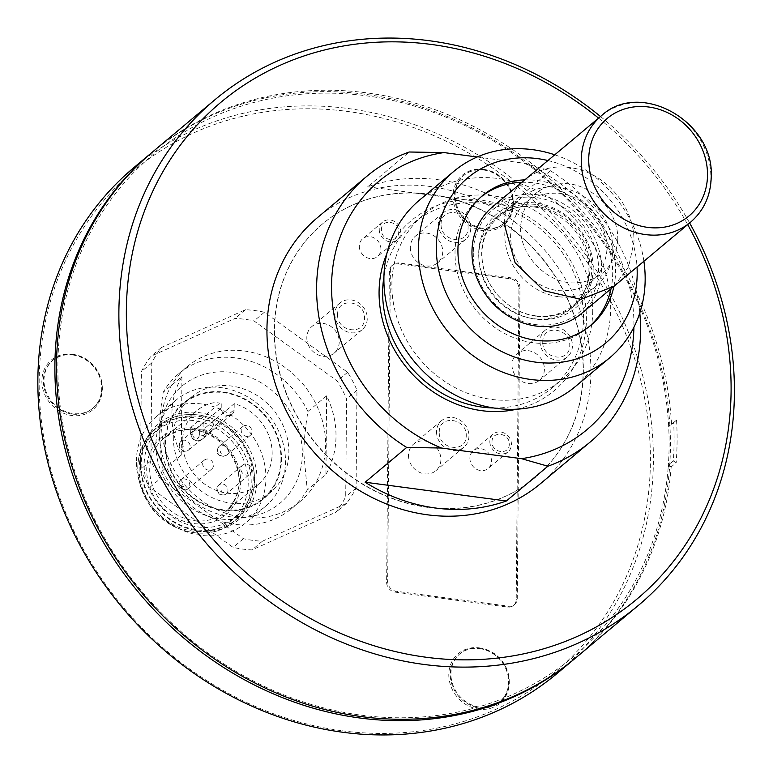 <?xml version="1.0" encoding="UTF-8"?>
<svg xmlns="http://www.w3.org/2000/svg" width="773" height="773" viewBox="0 0 773 773"><rect width="100%" height="100%" fill="white"/><g stroke="black" fill="none" stroke-linecap="round" stroke-linejoin="round"><path stroke-width="0.58" stroke-dasharray="3.87 2.9" d="M575.276 386.616A121.496 107.35 50.1 0 0 610.68 308.524A121.496 107.35 50.1 0 0 542.549 193.598A121.496 107.35 50.1 0 0 419.295 200.284M592.736 310.968A107.611 95.079 -129.9 0 1 561.382 380.142A107.611 95.079 -129.9 0 1 491.415 399.39A107.611 95.079 -129.9 0 1 391.872 284.28A107.611 95.079 -129.9 0 1 423.227 215.107A107.611 95.079 -129.9 0 1 493.193 195.859A107.611 95.079 -129.9 0 1 592.736 310.968M493.676 407.97A107.611 95.079 50.1 0 0 552.154 387.862A107.611 95.079 50.1 0 0 583.499 319.616A107.611 95.079 50.1 0 0 583.509 318.689A107.611 95.079 50.1 0 0 483.966 203.579A107.611 95.079 50.1 0 0 413.999 222.827A107.611 95.079 50.1 0 0 383.92 276.86M554.763 154.793A121.496 107.35 -129.9 0 1 643.89 261.264M547.902 160.533A107.611 95.079 -129.9 0 1 637.029 267.014M613.926 286.358A84.47 74.633 50.1 0 0 615.598 270.879A84.47 74.633 50.1 0 0 524.79 179.877M589.509 326.37A84.47 74.633 -129.9 0 1 588.079 327.607A84.47 74.633 -129.9 0 1 502.382 332.264A84.47 74.633 -129.9 0 1 455.017 252.365A84.47 74.633 -129.9 0 1 479.627 198.072A84.47 74.633 -129.9 0 1 481.106 196.873M521.881 182.312A84.47 74.633 -129.9 0 1 612.689 273.313A84.47 74.633 -129.9 0 1 611.018 288.783M534.336 207.038A59.009 52.139 50.1 0 0 495.976 217.59A59.009 52.139 50.1 0 0 482.603 276.937A59.009 52.139 50.1 0 0 533.37 318.65A59.009 52.139 50.1 0 0 571.73 308.089A59.009 52.139 50.1 0 0 585.103 248.742A59.009 52.139 50.1 0 0 534.336 207.038M536.278 316.215A59.009 52.139 -129.9 0 1 481.685 253.09A59.009 52.139 -129.9 0 1 498.885 215.155A59.009 52.139 -129.9 0 1 537.245 204.603A59.009 52.139 -129.9 0 1 591.838 267.729A59.009 52.139 -129.9 0 1 574.639 305.654A59.009 52.139 -129.9 0 1 536.278 316.215M593.162 268.704A61.328 54.187 -129.9 0 1 535.428 319.094A61.328 54.187 -129.9 0 1 478.7 253.496A61.328 54.187 -129.9 0 1 536.433 203.106A61.328 54.187 -129.9 0 1 593.162 268.704M473.298 252.781A67.116 59.299 50.1 0 0 535.38 324.563A67.116 59.299 50.1 0 0 598.563 269.429A67.116 59.299 50.1 0 0 536.481 197.637A67.116 59.299 50.1 0 0 473.298 252.781M581.325 313.645A69.425 61.347 50.1 0 0 601.558 269.014A69.425 61.347 50.1 0 0 562.628 203.347A69.425 61.347 50.1 0 0 492.198 207.174M477.192 156.996L524.075 163.229A162.001 143.131 -129.9 0 1 633.928 325.723A162.001 143.131 -129.9 0 1 633.908 327.201M524.075 163.229L550.482 170.765A173.567 153.363 -129.9 0 1 639.802 312.949M550.482 170.765L508.934 205.55A173.567 153.363 -129.9 0 0 367.716 186.786L409.275 152.001M540.346 483.763A173.567 153.363 50.1 0 0 590.92 372.2A173.567 153.363 50.1 0 0 493.599 208.024A173.567 153.363 50.1 0 0 317.519 217.58M427.566 507.156A165.48 146.213 -129.9 0 1 285.218 390.21A165.48 146.213 -129.9 0 1 322.718 223.784A165.48 146.213 -129.9 0 1 430.3 194.187A165.48 146.213 -129.9 0 1 572.658 311.132A165.48 146.213 -129.9 0 1 535.158 477.559A165.48 146.213 -129.9 0 1 427.566 507.156M367.716 186.786L508.934 205.55M430.097 194.361A165.48 146.213 50.1 0 0 322.505 223.957A165.48 146.213 50.1 0 0 285.005 390.384A165.48 146.213 50.1 0 0 427.363 507.33A165.48 146.213 50.1 0 0 534.945 477.733A165.48 146.213 50.1 0 0 572.445 311.306A165.48 146.213 50.1 0 0 430.097 194.361M598.573 118.124A323.993 286.271 -129.9 0 1 687.699 224.595M600.505 116.501A329.781 291.382 -129.9 0 1 689.632 222.972M576.011 657.63A329.781 291.382 50.1 0 0 671.186 466.902L669.776 466.022L668.191 467.317A327.472 289.334 -129.9 0 1 360.788 715.122A327.472 289.334 -129.9 0 1 57.878 364.846A327.472 289.334 -129.9 0 1 366.189 95.784A327.472 289.334 -129.9 0 1 668.568 424.638L670.133 425.546L671.563 424.232A329.781 291.382 50.1 0 0 367.04 92.905A329.781 291.382 50.1 0 0 152.629 151.894M151.808 152.59A329.781 291.382 -129.9 0 1 365.378 94.296A329.781 291.382 -129.9 0 1 648.866 326.795A329.781 291.382 -129.9 0 1 575.18 658.325M668.191 467.317A327.472 289.334 50.1 0 0 668.568 424.638L669.524 426.155L673.67 422.686A327.472 289.334 -129.9 0 1 673.341 460.959L669.186 464.438L668.191 467.317M669.776 466.022L669.186 464.438M673.341 460.959L676.172 462.727L671.186 466.902M671.563 424.232L676.549 420.058A329.781 291.382 50.1 0 1 676.172 462.727M673.67 422.686L676.549 420.058M670.133 425.546L669.524 426.155M557.314 673.283A329.781 291.382 50.1 0 0 632.043 341.618A329.781 291.382 50.1 0 0 348.343 108.558A329.781 291.382 50.1 0 0 133.932 167.548M342.091 730.775A327.472 289.334 50.1 0 0 650.402 461.723A327.472 289.334 50.1 0 0 347.492 111.438A327.472 289.334 50.1 0 0 39.181 380.5A327.472 289.334 50.1 0 0 342.091 730.775M483.483 169.316A32.398 28.63 -129.9 0 1 513.456 203.966A32.398 28.63 -129.9 0 1 482.951 230.586A32.398 28.63 -129.9 0 1 452.978 195.936A32.398 28.63 -129.9 0 1 483.483 169.316M479.308 647.871A32.398 28.63 -129.9 0 1 509.281 682.53A32.398 28.63 -129.9 0 1 478.777 709.15A32.398 28.63 -129.9 0 1 448.804 674.491A32.398 28.63 -129.9 0 1 479.308 647.871M72.382 354.237A32.398 28.63 -129.9 0 1 102.355 388.887A32.398 28.63 -129.9 0 1 71.85 415.507A32.398 28.63 -129.9 0 1 41.877 380.857A32.398 28.63 -129.9 0 1 72.382 354.237M398.056 263.864L510.373 278.792A9.257 8.174 -129.9 0 1 518.934 288.696L516.219 599.452A9.257 8.174 -129.9 0 1 513.523 605.404A9.257 8.174 -129.9 0 1 507.503 607.056L395.196 592.137A9.257 8.174 -129.9 0 1 386.635 582.233L389.341 271.468A9.257 8.174 -129.9 0 1 392.046 265.516A9.257 8.174 -129.9 0 1 398.056 263.864L399.1 262.994L511.407 277.922A9.257 8.174 50.1 0 1 519.968 287.827L517.263 598.582A9.257 8.174 50.1 0 1 514.567 604.534A9.257 8.174 50.1 0 1 508.547 606.187L396.23 591.268A9.257 8.174 50.1 0 1 387.669 581.364L390.384 270.598A9.257 8.174 50.1 0 1 393.08 264.646A9.257 8.174 50.1 0 1 399.1 262.994M160.243 478.651A121.496 107.35 -129.9 0 1 150.919 460.766L151.769 362.895A121.496 107.35 -129.9 0 1 161.393 347.531L245.466 309.712A121.496 107.35 -129.9 0 1 264.405 312.234L347.628 372.286A121.496 107.35 -129.9 0 1 356.952 390.172L356.102 488.043A121.496 107.35 -129.9 0 1 346.488 503.397L262.405 541.216A121.496 107.35 -129.9 0 1 243.466 538.704L160.243 478.651L149.856 487.348A121.496 107.35 -129.9 0 1 140.531 469.462L141.382 371.591A121.496 107.35 -129.9 0 1 151.006 356.227L235.079 318.408A121.496 107.35 -129.9 0 1 254.017 320.93L337.241 380.983A121.496 107.35 -129.9 0 1 346.565 398.868L345.715 496.739A121.496 107.35 -129.9 0 1 336.1 512.093L252.017 549.912A121.496 107.35 -129.9 0 1 233.079 547.4L149.856 487.348M325.945 474.342L326.631 395.824A87.938 77.706 -129.9 0 1 325.945 474.342L315.558 483.038A87.938 77.706 50.1 0 0 316.244 404.521A87.938 77.706 50.1 0 0 187.095 366.731A87.938 77.706 50.1 0 0 171.538 385.292A87.938 77.706 50.1 0 0 170.852 463.8A87.938 77.706 50.1 0 0 300.001 501.6A87.938 77.706 50.1 0 0 315.558 483.038L307.248 489.995L303.857 453.867C303.934 441.634 305.296 427.508 307.934 411.478L326.631 395.824M181.926 376.596L181.24 455.104A87.938 77.706 -129.9 0 1 181.926 376.596L163.229 392.249C160.581 408.366 159.219 422.493 159.141 434.639L162.543 470.757L181.24 455.104M483.888 170.06A31.239 27.606 -129.9 0 1 510.769 192.139A31.239 27.606 -129.9 0 1 503.687 223.561A31.239 27.606 -129.9 0 1 483.376 229.146A31.239 27.606 -129.9 0 1 456.495 207.067A31.239 27.606 -129.9 0 1 463.578 175.645A31.239 27.606 -129.9 0 1 483.888 170.06M484.516 169.538A31.239 27.606 50.1 0 0 464.206 175.123A31.239 27.606 50.1 0 0 457.123 206.546A31.239 27.606 50.1 0 0 484.004 228.624A31.239 27.606 50.1 0 0 504.315 223.039A31.239 27.606 50.1 0 0 511.388 191.617A31.239 27.606 50.1 0 0 484.516 169.538M479.714 648.615A31.239 27.606 -129.9 0 1 506.595 670.693A31.239 27.606 -129.9 0 1 499.513 702.116A31.239 27.606 -129.9 0 1 479.202 707.701A31.239 27.606 -129.9 0 1 452.321 685.622A31.239 27.606 -129.9 0 1 459.404 654.2A31.239 27.606 -129.9 0 1 479.714 648.615M480.342 648.093A31.239 27.606 50.1 0 0 460.022 653.678A31.239 27.606 50.1 0 0 452.949 685.1A31.239 27.606 50.1 0 0 479.82 707.179A31.239 27.606 50.1 0 0 500.141 701.594A31.239 27.606 50.1 0 0 507.214 670.172A31.239 27.606 50.1 0 0 480.342 648.093M72.788 354.981A31.239 27.606 -129.9 0 1 99.669 377.06A31.239 27.606 -129.9 0 1 92.586 408.482A31.239 27.606 -129.9 0 1 72.276 414.067A31.239 27.606 -129.9 0 1 45.394 391.988A31.239 27.606 -129.9 0 1 52.477 360.566A31.239 27.606 -129.9 0 1 72.788 354.981M73.416 354.459A31.239 27.606 50.1 0 0 53.095 360.044A31.239 27.606 50.1 0 0 46.022 391.467A31.239 27.606 50.1 0 0 72.894 413.545A31.239 27.606 50.1 0 0 93.214 407.96A31.239 27.606 50.1 0 0 100.287 376.538A31.239 27.606 50.1 0 0 73.416 354.459M150.919 460.766L140.531 469.462M243.466 538.704L233.079 547.4M262.405 541.216L252.017 549.912M346.488 503.397L336.1 512.093M356.102 488.043L345.715 496.739M356.952 390.172L346.565 398.868M347.628 372.286L337.241 380.983M264.405 312.234L254.017 320.93M245.466 309.712L235.079 318.408M161.393 347.531L151.006 356.227M151.769 362.895L141.382 371.591M162.543 470.757A87.938 77.706 50.1 0 0 291.692 508.557A87.938 77.706 50.1 0 0 307.248 489.995M159.808 435.131A76.372 67.483 50.1 0 0 230.451 516.818A76.372 67.483 50.1 0 0 302.359 454.07A76.372 67.483 50.1 0 0 231.716 372.383A76.372 67.483 50.1 0 0 159.808 435.131M307.934 411.478A87.938 77.706 50.1 0 0 178.785 373.688A87.938 77.706 50.1 0 0 163.229 392.249M173.307 436.919A61.908 54.699 50.1 0 0 208.024 495.474A61.908 54.699 50.1 0 0 270.821 492.072A61.908 54.699 50.1 0 0 288.86 452.282A61.908 54.699 50.1 0 0 254.143 393.718A61.908 54.699 50.1 0 0 191.346 397.129A61.908 54.699 50.1 0 0 173.307 436.919M280.966 458.891A61.908 54.699 -129.9 0 1 262.926 498.682A61.908 54.699 -129.9 0 1 200.13 502.083A61.908 54.699 -129.9 0 1 165.412 443.528A61.908 54.699 -129.9 0 1 183.452 403.738A61.908 54.699 -129.9 0 1 246.249 400.327A61.908 54.699 -129.9 0 1 280.966 458.891M164.871 443.46A62.487 55.212 50.1 0 0 222.672 510.296A62.487 55.212 50.1 0 0 281.507 458.959A62.487 55.212 50.1 0 0 223.706 392.124A62.487 55.212 50.1 0 0 164.871 443.46M155.904 444.688A69.425 61.347 50.1 0 0 194.835 510.354A69.425 61.347 50.1 0 0 265.265 506.528A69.425 61.347 50.1 0 0 285.488 461.906A69.425 61.347 50.1 0 0 246.558 396.24A69.425 61.347 50.1 0 0 176.128 400.056A69.425 61.347 50.1 0 0 155.904 444.688M136.377 461.037A69.425 61.347 -129.9 0 1 156.6 416.405A69.425 61.347 -129.9 0 1 248.201 430.271A69.425 61.347 -129.9 0 1 245.737 522.877A69.425 61.347 -129.9 0 1 217.532 535.274A69.425 61.347 -129.9 0 1 136.377 461.037M140.357 463.984A62.487 55.212 -129.9 0 1 194.062 412.193A62.487 55.212 -129.9 0 1 256.172 469.008A62.487 55.212 -129.9 0 1 213.396 530.8A62.487 55.212 -129.9 0 1 140.357 463.984M236.499 516.267A58.439 51.627 50.1 0 0 236.896 515.929A58.439 51.627 50.1 0 0 237.765 438.011A58.439 51.627 50.1 0 0 160.852 427.189A58.439 51.627 50.1 0 0 160.455 427.537A58.439 51.627 50.1 0 0 159.576 505.455A58.439 51.627 50.1 0 0 236.499 516.267M199.395 429.305L203.879 429.054L234.219 403.661A48.023 42.428 -129.9 0 1 270.009 439.093A48.023 42.428 -129.9 0 1 258.752 484.053A48.023 42.428 -129.9 0 1 258.172 484.555A48.023 42.428 -129.9 0 1 195.086 475.298A48.023 42.428 -129.9 0 1 195.936 411.41A48.023 42.428 -129.9 0 1 196.516 410.907A48.023 42.428 -129.9 0 1 221.252 401.941L190.921 427.324L192.921 428.445A48.023 42.428 -129.9 0 1 199.395 429.305L199.347 435.75A3.469 1.131 -179.5 0 0 203.83 435.141A6.947 6.136 -129.9 0 1 201.888 439.528A6.947 6.136 -129.9 0 1 201.811 439.605A6.947 6.136 -129.9 0 1 194.767 439.982A6.947 6.136 -129.9 0 1 190.873 433.421L190.689 427.701M234.219 403.661L234.161 409.748A6.947 6.136 -129.9 0 1 232.142 414.212A6.947 6.136 -129.9 0 1 225.098 414.589A6.947 6.136 -129.9 0 1 221.204 408.028L221.252 401.941M212.275 422.493A5.788 5.111 -129.9 0 1 212.14 430.29A5.788 5.111 -129.9 0 1 204.574 429.208A5.788 5.111 -129.9 0 1 204.71 421.411A5.788 5.111 -129.9 0 1 212.275 422.493M242.413 472.97A5.788 5.111 -129.9 0 1 242.548 465.172A5.788 5.111 -129.9 0 1 250.114 466.254A5.788 5.111 -129.9 0 1 249.979 474.052A5.788 5.111 -129.9 0 1 242.413 472.97M204.304 460.157A5.788 5.111 -129.9 0 1 204.372 460.099A5.788 5.111 -129.9 0 1 211.966 461.22A5.788 5.111 -129.9 0 1 211.87 468.911A5.788 5.111 -129.9 0 1 211.802 468.969A5.788 5.111 -129.9 0 1 204.198 467.858A5.788 5.111 -129.9 0 1 204.304 460.157M242.819 426.551A5.788 5.111 -129.9 0 1 242.886 426.483A5.788 5.111 -129.9 0 1 250.491 427.604A5.788 5.111 -129.9 0 1 250.384 435.305A5.788 5.111 -129.9 0 1 250.317 435.363A5.788 5.111 -129.9 0 1 242.712 434.242A5.788 5.111 -129.9 0 1 242.819 426.551M438.368 223.87A17.354 15.334 50.1 0 0 448.098 240.287A17.354 15.334 50.1 0 0 465.704 239.33A17.354 15.334 50.1 0 0 470.767 228.18A17.354 15.334 50.1 0 0 461.027 211.754A17.354 15.334 50.1 0 0 443.422 212.71A17.354 15.334 50.1 0 0 438.368 223.87M410.318 247.35A17.354 15.334 50.1 0 0 420.048 263.767A17.354 15.334 50.1 0 0 437.663 262.81A17.354 15.334 50.1 0 0 442.716 251.66A17.354 15.334 50.1 0 0 432.986 235.234A17.354 15.334 50.1 0 0 415.372 236.19A17.354 15.334 50.1 0 0 410.318 247.35M441.064 224.228C440.9 206.217 468.786 210.333 468.061 227.813C468.235 245.833 440.349 241.717 441.064 224.228M540.047 341.453A17.354 15.334 50.1 0 0 549.787 357.87A17.354 15.334 50.1 0 0 567.392 356.913A17.354 15.334 50.1 0 0 572.445 345.763A17.354 15.334 50.1 0 0 562.715 329.346A17.354 15.334 50.1 0 0 545.11 330.303A17.354 15.334 50.1 0 0 540.047 341.453M512.006 364.933A17.354 15.334 50.1 0 0 521.736 381.35A17.354 15.334 50.1 0 0 539.341 380.393A17.354 15.334 50.1 0 0 544.405 369.243A17.354 15.334 50.1 0 0 534.665 352.826A17.354 15.334 50.1 0 0 517.06 353.783A17.354 15.334 50.1 0 0 512.006 364.933M542.752 341.811C542.578 323.8 570.464 327.916 569.749 345.405C569.914 363.416 542.028 359.3 542.752 341.811M436.552 431.778A17.354 15.334 50.1 0 0 446.282 448.195A17.354 15.334 50.1 0 0 463.897 447.238A17.354 15.334 50.1 0 0 468.95 436.078A17.354 15.334 50.1 0 0 459.22 419.662A17.354 15.334 50.1 0 0 441.605 420.618A17.354 15.334 50.1 0 0 436.552 431.778M408.502 455.258A17.354 15.334 50.1 0 0 418.241 471.675A17.354 15.334 50.1 0 0 435.846 470.718A17.354 15.334 50.1 0 0 440.9 459.558A17.354 15.334 50.1 0 0 431.17 443.142A17.354 15.334 50.1 0 0 413.565 444.098A17.354 15.334 50.1 0 0 408.502 455.258M439.248 432.136C439.083 414.115 466.969 418.232 466.254 435.721C466.419 453.741 438.533 449.625 439.248 432.136M334.864 314.186A17.354 15.334 50.1 0 0 344.603 330.602A17.354 15.334 50.1 0 0 362.208 329.646A17.354 15.334 50.1 0 0 367.262 318.495A17.354 15.334 50.1 0 0 357.532 302.079A17.354 15.334 50.1 0 0 339.927 303.035A17.354 15.334 50.1 0 0 334.864 314.186M306.823 337.666A17.354 15.334 50.1 0 0 316.553 354.082A17.354 15.334 50.1 0 0 334.158 353.126A17.354 15.334 50.1 0 0 339.221 341.975A17.354 15.334 50.1 0 0 329.482 325.559A17.354 15.334 50.1 0 0 311.877 326.515A17.354 15.334 50.1 0 0 306.823 337.666M337.569 314.543C337.395 296.532 365.281 300.649 364.566 318.138C364.74 336.149 336.854 332.032 337.569 314.543M379.253 229.484A11.576 10.223 50.1 0 0 385.746 240.422A11.576 10.223 50.1 0 0 397.477 239.785A11.576 10.223 50.1 0 0 400.849 232.354A11.576 10.223 50.1 0 0 394.365 221.407A11.576 10.223 50.1 0 0 382.625 222.044A11.576 10.223 50.1 0 0 379.253 229.484M359.31 246.181A11.576 10.223 50.1 0 0 365.793 257.119A11.576 10.223 50.1 0 0 377.533 256.481A11.576 10.223 50.1 0 0 380.905 249.051A11.576 10.223 50.1 0 0 374.422 238.103A11.576 10.223 50.1 0 0 362.682 238.741A11.576 10.223 50.1 0 0 359.31 246.181M381.418 229.765C381.205 218.324 399.129 220.788 398.694 232.064C398.897 243.505 380.973 241.041 381.418 229.765M489.84 441.518A11.576 10.223 50.1 0 0 496.334 452.456A11.576 10.223 50.1 0 0 508.074 451.819A11.576 10.223 50.1 0 0 511.446 444.388A11.576 10.223 50.1 0 0 504.953 433.44A11.576 10.223 50.1 0 0 493.213 434.078A11.576 10.223 50.1 0 0 489.84 441.518M469.897 458.215A11.576 10.223 50.1 0 0 476.39 469.153A11.576 10.223 50.1 0 0 488.13 468.515A11.576 10.223 50.1 0 0 491.493 461.085A11.576 10.223 50.1 0 0 485.009 450.137A11.576 10.223 50.1 0 0 473.269 450.775A11.576 10.223 50.1 0 0 469.897 458.215M492.005 441.798C491.792 430.358 509.716 432.822 509.281 444.098C509.494 455.539 491.57 453.075 492.005 441.798M614.168 286.145L628.652 266.714L633.966 241.881C634.913 206.169 604.196 171.471 569.788 167.625C535.476 162.204 504.006 188.796 504.373 224.663M617.772 239.736C615.173 266.898 600.776 281.295 574.581 282.937C547.081 283.507 519.659 255.853 520.577 226.818C523.166 199.656 537.564 185.249 563.768 183.616C591.258 183.037 618.68 210.7 617.772 239.736M558.309 296.677A57.859 51.124 -129.9 0 1 508.537 255.795A57.859 51.124 -129.9 0 1 521.649 197.608A57.859 51.124 -129.9 0 1 559.265 187.259A57.859 51.124 -129.9 0 1 609.037 228.151A57.859 51.124 -129.9 0 1 595.925 286.329A57.859 51.124 -129.9 0 1 558.309 296.677M535.457 315.809A57.859 51.124 -129.9 0 1 485.686 274.927A57.859 51.124 -129.9 0 1 498.788 216.74A57.859 51.124 -129.9 0 1 536.404 206.391A57.859 51.124 -129.9 0 1 586.176 247.273A57.859 51.124 -129.9 0 1 573.073 305.461A57.859 51.124 -129.9 0 1 535.457 315.809M558.357 290.667C585.19 291.865 601.22 279.7 606.438 254.153C610.815 227.194 587.635 196.39 559.208 193.279C532.375 192.071 516.345 204.246 511.127 229.784C506.75 256.742 529.93 287.556 558.357 290.667M601.481 115.689A69.425 61.347 -129.9 0 1 671.911 111.863A69.425 61.347 -129.9 0 1 710.841 177.529A69.425 61.347 -129.9 0 1 690.608 222.16M516.789 409.178A111.08 98.152 50.1 0 0 586.398 320.36A111.08 98.152 50.1 0 0 586.417 319.404A111.08 98.152 50.1 0 0 503.204 205.067A111.08 98.152 50.1 0 0 386.8 253.902M510.373 278.792L511.407 277.922M519.968 287.827L518.934 288.696M516.219 599.452L517.263 598.582M508.547 606.187L507.503 607.056M395.196 592.137L396.23 591.268M389.341 271.468L390.384 270.598M387.669 581.364L386.635 582.233M237.166 518.731A60.748 53.675 50.1 0 0 237.582 518.374A60.748 53.675 50.1 0 0 238.644 437.557A60.748 53.675 50.1 0 0 158.852 425.846A60.748 53.675 50.1 0 0 158.523 426.126A60.748 53.675 50.1 0 0 158.107 426.483A60.748 53.675 50.1 0 0 157.035 507.301A60.748 53.675 50.1 0 0 236.838 519.012A60.748 53.675 50.1 0 0 237.166 518.731L233.514 521.794A60.748 53.675 -129.9 0 1 153.711 510.083A60.748 53.675 -129.9 0 1 154.784 429.266A60.748 53.675 -129.9 0 1 155.064 429.025A60.748 53.675 -129.9 0 1 155.528 428.629A60.748 53.675 -129.9 0 1 235.321 440.339A60.748 53.675 -129.9 0 1 234.258 521.157A60.748 53.675 -129.9 0 1 233.977 521.398A60.748 53.675 -129.9 0 1 233.514 521.794C211.135 541.747 170.659 534.549 151.015 507.156C132.115 477.646 133.458 451.606 155.054 429.025L158.852 425.846C181.22 405.893 221.696 413.091 241.331 440.475C260.288 470.071 258.897 496.15 237.166 518.731M231.639 520.335A58.439 51.627 -129.9 0 1 154.523 509.552A58.439 51.627 -129.9 0 1 155.731 431.479A58.439 51.627 -129.9 0 1 232.847 442.262A58.439 51.627 -129.9 0 1 231.639 520.335M161.199 437.46A50.332 44.476 -129.9 0 0 160.765 437.837A50.332 44.476 50.1 0 0 159.963 504.904A50.332 44.476 50.1 0 0 226.18 514.354A50.332 44.476 -129.9 0 0 226.615 513.977A50.332 44.476 50.1 0 0 227.407 446.91A50.332 44.476 50.1 0 0 161.19 437.46M163.518 438.533A48.023 42.428 50.1 0 0 163.113 438.89A48.023 42.428 50.1 0 0 162.262 502.779A48.023 42.428 50.1 0 0 225.339 512.035A48.023 42.428 50.1 0 0 225.513 511.89A48.023 42.428 50.1 0 0 225.929 511.533A48.023 42.428 50.1 0 0 226.769 447.644A48.023 42.428 50.1 0 0 163.692 438.388A48.023 42.428 50.1 0 0 163.518 438.533M218.73 492.797A5.788 5.111 -129.9 0 1 218.865 485A5.788 5.111 -129.9 0 1 226.431 486.082A5.788 5.111 -129.9 0 1 226.296 493.879A5.788 5.111 -129.9 0 1 218.73 492.797M221.687 490.159A1.159 1.024 -129.9 0 1 220.15 491.502A1.159 1.024 -129.9 0 1 221.687 490.159M188.593 442.32A5.788 5.111 -129.9 0 1 188.448 450.118A5.788 5.111 -129.9 0 1 180.882 449.036A5.788 5.111 -129.9 0 1 181.027 441.238A5.788 5.111 -129.9 0 1 188.593 442.32M182.302 447.741A1.159 1.024 -129.9 0 1 183.848 446.398A1.159 1.024 -129.9 0 1 182.302 447.741M221.204 408.028L190.873 433.421A3.469 1.131 -179.5 0 0 190.641 433.817A3.469 1.131 -179.5 0 0 192.864 434.89L192.921 428.445M203.879 429.054L203.83 435.141L234.161 409.748M199.347 435.75L198.371 437.943A3.469 3.063 -129.9 0 1 192.864 434.89M204.372 460.099L180.689 479.927A5.788 5.111 -129.9 0 1 188.283 481.048A5.788 5.111 -129.9 0 1 188.187 488.739M188.11 488.797A5.788 5.111 -129.9 0 1 180.515 487.686A5.788 5.111 -129.9 0 1 180.611 479.985C176.882 487.492 179.384 490.43 188.11 488.797L211.802 468.969M183.491 486.632A1.159 1.024 -129.9 0 1 181.984 484.884A1.159 1.024 -129.9 0 1 183.491 486.632M242.886 426.483L219.203 446.311A5.788 5.111 -129.9 0 1 226.808 447.432A5.788 5.111 -129.9 0 1 226.702 455.123M250.317 435.363L226.634 455.191A5.788 5.111 -129.9 0 1 219.03 454.07A5.788 5.111 -129.9 0 1 219.136 446.379M222.015 453.017A1.159 1.024 -129.9 0 1 220.498 451.268A1.159 1.024 -129.9 0 1 222.015 453.017M413.999 222.827L423.227 215.107M552.154 387.862L561.382 380.142M479.627 198.072L482.536 195.637M588.079 327.607L590.987 325.172M495.976 217.59L498.885 215.155M571.73 308.089L574.639 305.654M464.206 175.123L463.578 175.645M504.315 223.039L503.687 223.561M460.022 653.678L459.404 654.2M500.141 701.594L499.513 702.116M53.095 360.044L52.477 360.566M93.214 407.96L92.586 408.482M513.523 605.404L514.567 604.534M392.046 265.516L393.08 264.646M291.692 508.557L300.001 501.6M178.785 373.688L187.095 366.731M270.821 492.072L262.926 498.682M191.346 397.129L183.452 403.738M176.128 400.056L156.6 416.405M265.265 506.528L245.737 522.877M258.172 484.555L225.513 511.89C243.089 493.551 243.582 472.361 226.991 448.321C206.13 427.382 185.037 424.077 163.692 438.388L196.516 410.907M242.548 465.172L218.865 485C216.43 486.632 216.247 489.348 218.305 493.135C220.73 495.551 223.387 495.793 226.296 493.879L249.979 474.052M212.14 430.29L188.448 450.118C184.467 451.963 181.8 451.712 180.467 449.374C178.389 446.485 178.573 443.77 181.027 441.238L204.71 421.411M232.142 414.212L201.811 439.605C195.898 442.34 192.177 440.407 190.641 433.817L190.689 427.643M226.634 455.191C220.353 458.022 213.648 453.79 219.117 446.388L219.203 446.311M465.704 239.33L437.663 262.81M443.422 212.71L415.372 236.19M567.392 356.913L539.341 380.393M545.11 330.303L517.06 353.783M463.897 447.238L435.846 470.718M441.605 420.618L413.565 444.098M362.208 329.646L334.158 353.126M339.927 303.035L311.877 326.515M397.477 239.785L377.533 256.481M382.625 222.044L362.682 238.741M508.074 451.819L488.13 468.515M493.213 434.078L473.269 450.775M521.649 197.608L498.788 216.74M595.925 286.329L573.073 305.461"/><path stroke-width="1.16" d="M643.89 261.264A121.496 107.35 -129.9 0 1 645.165 279.652A121.496 107.35 -129.9 0 1 609.762 357.744A121.496 107.35 -129.9 0 1 486.517 364.431A121.496 107.35 -129.9 0 1 418.386 249.515A121.496 107.35 -129.9 0 1 453.78 171.413A121.496 107.35 -129.9 0 1 554.763 154.793M453.78 171.413L419.295 200.284A121.496 107.35 50.1 0 0 383.901 278.386A121.496 107.35 50.1 0 0 452.021 393.302A121.496 107.35 50.1 0 0 575.276 386.616L609.762 357.744M383.92 276.86A107.611 95.079 50.1 0 0 382.654 291.073A107.611 95.079 50.1 0 0 382.645 292.001A107.611 95.079 50.1 0 0 482.188 407.11A107.611 95.079 50.1 0 0 493.676 407.97M637.029 267.014A107.611 95.079 -129.9 0 1 637.194 273.748A107.611 95.079 -129.9 0 1 535.873 362.17A107.611 95.079 -129.9 0 1 436.33 247.06A107.611 95.079 -129.9 0 1 547.902 160.533M524.79 179.877A84.47 74.633 50.1 0 0 482.536 195.637A84.47 74.633 50.1 0 0 457.925 249.93A84.47 74.633 50.1 0 0 505.291 329.829A84.47 74.633 50.1 0 0 590.987 325.172A84.47 74.633 50.1 0 0 613.926 286.358M481.106 196.873A84.47 74.633 -129.9 0 1 521.881 182.312M611.018 288.783A84.47 74.633 -129.9 0 1 589.509 326.37M471.965 251.795A69.425 61.347 50.1 0 0 510.895 317.461A69.425 61.347 50.1 0 0 581.325 313.645L690.608 222.16A69.425 61.347 -129.9 0 1 620.178 225.977A69.425 61.347 -129.9 0 1 581.248 160.311A69.425 61.347 -129.9 0 1 601.481 115.689L492.198 207.174A69.425 61.347 50.1 0 0 471.965 251.795M441.412 448.021L406.695 447.441A173.567 153.363 -129.9 0 1 316.601 287.575A173.567 153.363 -129.9 0 1 367.175 176.012A173.567 153.363 -129.9 0 1 409.275 152.001L443.992 152.581A162.001 143.131 -129.9 0 0 331.559 285.537A162.001 143.131 -129.9 0 0 441.412 448.021L521.495 458.669A162.001 143.131 -129.9 0 0 633.908 327.201M443.992 152.581L477.192 156.996M406.695 447.441L365.136 482.226L506.354 500.991L547.912 466.206L521.495 458.669M639.802 312.949A173.567 153.363 -129.9 0 1 640.575 330.631A173.567 153.363 -129.9 0 1 590.002 442.195A173.567 153.363 -129.9 0 1 547.912 466.206M367.175 176.012L317.519 217.58A173.567 153.363 50.1 0 0 266.946 329.143A173.567 153.363 50.1 0 0 364.276 493.319A173.567 153.363 50.1 0 0 540.346 483.763L590.002 442.195M506.354 500.991A173.567 153.363 -129.9 0 1 365.136 482.226M687.699 224.595A323.993 286.271 -129.9 0 1 691.352 535.428A323.993 286.271 -129.9 0 1 426.049 657.234A323.993 286.271 -129.9 0 1 126.357 310.659A323.993 286.271 -129.9 0 1 431.402 44.457A323.993 286.271 -129.9 0 1 598.573 118.124M689.632 222.972A329.781 291.382 -129.9 0 1 638.334 605.452A329.781 291.382 -129.9 0 1 423.923 664.442A329.781 291.382 -129.9 0 1 140.232 431.382A329.781 291.382 -129.9 0 1 214.962 99.717A329.781 291.382 -129.9 0 1 429.373 40.727A329.781 291.382 -129.9 0 1 600.505 116.501M214.962 99.717L152.629 151.894A329.781 291.382 50.1 0 0 77.899 483.56A329.781 291.382 50.1 0 0 361.6 716.619A329.781 291.382 50.1 0 0 576.011 657.63L638.334 605.452M575.18 658.325A329.781 291.382 -129.9 0 1 574.349 659.021A329.781 291.382 -129.9 0 1 359.938 718.011A329.781 291.382 -129.9 0 1 76.237 484.951A329.781 291.382 -129.9 0 1 150.967 153.286A329.781 291.382 -129.9 0 1 151.808 152.59M150.967 153.286L133.932 167.548A329.781 291.382 50.1 0 0 59.202 499.213A329.781 291.382 50.1 0 0 342.903 732.273A329.781 291.382 50.1 0 0 557.314 673.283L574.349 659.021M504.373 224.663L515.137 262.859L543.815 290.619L580.958 299.364L614.168 286.145M707.517 175.075A63.637 56.236 -129.9 0 1 647.832 227.397A63.637 56.236 -129.9 0 1 588.726 159.76A63.637 56.236 -129.9 0 1 588.726 159.286A63.637 56.236 -129.9 0 1 648.412 106.974A63.637 56.236 -129.9 0 1 707.517 174.601A63.637 56.236 -129.9 0 1 707.517 175.075M386.8 253.902A111.08 98.152 50.1 0 0 379.089 290.89A111.08 98.152 50.1 0 0 379.07 291.846A111.08 98.152 50.1 0 0 516.789 409.178M601.481 115.689C640.034 79.571 714.6 121.612 711.218 176.862C710.783 195.492 703.913 210.585 690.608 222.16"/></g></svg>
